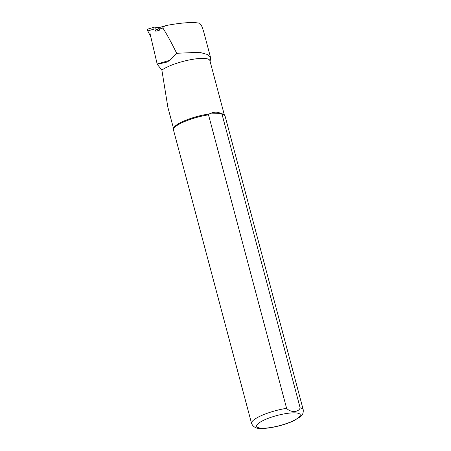 <?xml version="1.0" encoding="UTF-8"?>
<svg xmlns="http://www.w3.org/2000/svg" width="451" height="451" viewBox="0 0 451 451"><rect width="100%" height="100%" fill="white"/><g stroke="black" fill="none" stroke-linecap="round" stroke-linejoin="round"><path stroke-width="0.68" d="M210.69 57.982L203.559 31.192L201.574 25.673L199.59 23.227C192.853 21.885 181.838 22.623 166.549 25.442L163.922 26.457L162.89 27.455L162.907 28.047C166.853 34.27 171.386 42.557 176.499 52.902L176.685 53.286L170.061 60.186L167.005 62.069L157.236 64.307L161.87 70.102A26.299 6.094 -14.9 0 1 189.747 59.859A26.299 6.094 -14.9 0 1 209.878 60.581L224.412 115.191M159.953 27.41A1.669 0.925 73.4 0 0 159.755 27.432A1.669 0.925 73.4 0 0 159.299 29.123L159.541 30.149L158.921 28.926A1.336 0.739 73.4 0 1 159.102 27.049L155.398 28.154A1.336 0.739 73.4 0 0 155.223 30.031L158.921 28.926M176.685 53.286L199.545 52.31L207.229 54.441L210.679 57.987L210.115 61.206M157.236 64.307L149.901 33.024M161.87 70.102L167.862 107.231L173.579 128.715M251.579 423.483L173.488 129.995A26.716 6.196 -14.9 0 1 173.472 129.285L173.652 128.349A26.299 6.094 -14.9 0 1 209.225 113.962L208.514 114.836L286.605 408.324C290.602 412.783 298.669 412.462 300.146 407.862L222.055 114.374L220.9 113.562C217.653 111.572 213.757 111.707 209.225 113.962L220.9 113.562A26.299 6.094 -14.9 0 1 224.164 114.909L224.79 115.631A26.716 6.196 -14.9 0 1 225.128 116.257L303.219 409.739C303.5 412.964 302.514 415.32 300.248 416.814L293.877 420.687C287.028 424.092 273.441 428.033 263.159 428.45C257.222 429.127 253.361 427.469 251.579 423.483A26.716 6.196 -14.9 0 1 286.605 408.324M173.472 129.285A26.716 6.196 -14.9 0 1 208.514 114.836M222.055 114.374A26.716 6.196 -14.9 0 1 224.79 115.631M155.223 30.031L155.837 31.254L159.541 30.149M159.102 27.049A1.336 0.739 73.4 0 1 159.259 27.037L160.697 27.15M150.826 36.965L147.781 30.933L154.124 29.044A1.336 0.739 -106.6 0 1 154.298 27.167A1.336 0.739 -106.6 0 1 154.456 27.15L157.85 27.421M147.781 30.933A1.336 0.739 -106.6 0 1 147.962 29.056A1.336 0.739 -106.6 0 1 148.12 29.044M170.061 60.186L157.173 64.031M162.907 28.047L159.299 29.123M264.06 428.202A22.544 5.226 -14.9 0 1 271.412 417.186A22.544 5.226 -14.9 0 1 299.853 416.217A22.544 5.226 -14.9 0 1 264.06 428.202M300.146 407.862A26.716 6.196 -14.9 0 1 303.219 409.739M159.755 27.432L165.697 25.656M154.298 27.167L147.962 29.056"/></g></svg>
